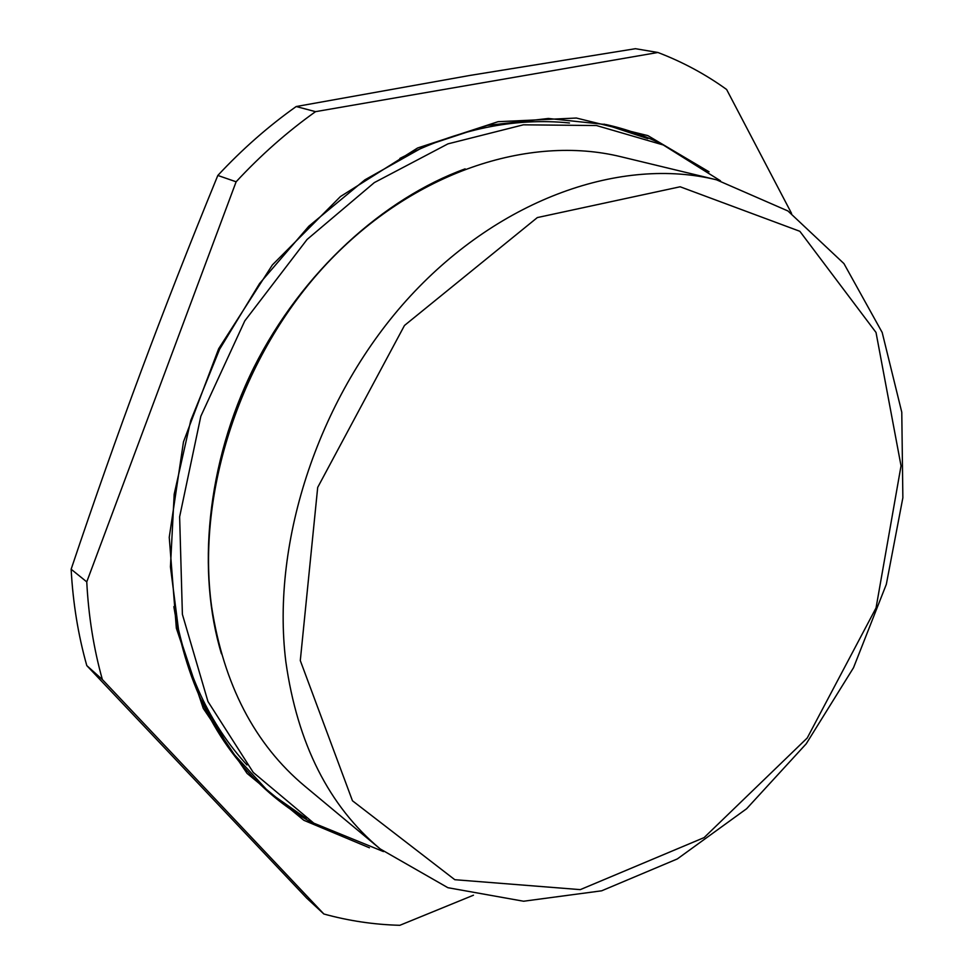 <?xml version="1.0" encoding="UTF-8"?>
<svg xmlns="http://www.w3.org/2000/svg" width="974" height="974" viewBox="0 0 974 974"><rect width="100%" height="100%" fill="white"/><g stroke="black" fill="none" stroke-linecap="round" stroke-linejoin="round"><path stroke-width="1.46" d="M791.57 213.428L726.616 89.486C705.639 74.328 682.75 61.995 657.925 52.486L315.527 111.657L296.206 106.531L470.259 75.375L635.425 48.7L657.925 52.486M71.139 569.23C94.332 500.173 117.55 434.453 140.78 372.092C163.973 309.769 189.65 244.218 217.823 175.454L236.122 181.785L86.759 581.88L71.139 569.23C72.965 603.016 78.188 635.133 86.796 665.607L102.355 679.535L323.867 914.002L306.81 898.223L86.796 665.607M323.867 914.002C348.765 920.856 374.089 924.63 399.851 925.3L473.474 895.203M102.355 679.535C93.723 648.684 88.524 616.128 86.759 581.88M236.122 181.785C260.862 155.122 287.33 131.746 315.527 111.657M217.823 175.454C242.222 149.241 268.349 126.267 296.206 106.531M300.296 660.567L317.694 487.414L404.478 325.474L537.344 217.567L680.144 186.777L799.849 231.301L876.016 332.463L901.035 465.84L876.052 607.91L807.215 738.012L704.105 837.603L580.297 889.627L454.797 879.705L352.454 800.762L300.296 660.567M285.845 661.772C270.784 540.972 319.728 394.178 410.504 295.913C501.415 197.576 622.325 156.656 716.462 179.8L787.929 210.968L843.947 263.601L882.188 332.487L901.778 412.246L902.861 497.775L886.316 584.376L853.516 667.714L806.229 743.783L746.62 808.737L677.344 858.922L601.652 890.808L523.562 901.23L447.894 887.704L380.237 848.963C328.883 806.082 297.411 743.686 285.845 661.772M380.237 848.963L304.765 786.115C254.701 744.258 223.655 684.503 211.65 606.851C195.859 492.406 241.016 355.06 326.935 263.516C413.013 171.948 529.089 134.217 620.998 156.753L716.462 179.8M216.325 479.05C232.153 399.34 267.314 329.334 321.846 269.067M246.946 764.967C209.459 724.023 185.194 671.622 174.139 607.776M399.888 158.409C457.707 129.165 514.235 117.355 569.473 122.98M306.238 818.452L268.52 792.032M604.111 124.148L647.844 138.649M322.528 828.156C303.888 819.024 286.429 807.446 270.139 793.445L230.692 750.662L199.828 697.542L179.277 635.572L170.438 566.88L174.188 494.171L190.746 420.524L219.625 349.216L259.595 283.495L308.807 226.248L364.909 179.837L425.297 145.93L487.28 125.427L548.338 118.475L606.218 124.599C627.183 129.311 646.894 136.421 665.364 145.93M270.139 793.445C218.894 749.103 186.801 686.84 173.847 606.668M369.426 847.782L303.864 820.303L247.079 773.417L203.274 708.415L176.343 628.181L169.245 537.319L183.477 441.855L218.663 348.741L272.367 264.94L340.462 196.541L417.603 147.987L498.055 121.701L576.365 118.037L647.868 135.617L709.048 171.814M383.452 851.58L313.786 823.164L253.264 772.443L207.961 701.524L182.394 614.351L179.63 516.804L200.827 416.263L244.778 320.896L307.066 239.482L374.32 182.601L447.943 143.872L523.367 124.818L596.478 125.536L663.257 144.968L720.492 180.811M465.134 168.855C384.109 198.27 302.208 271.344 253.849 367.563C205.843 464.257 197.077 573.284 221.451 653.834"/></g></svg>
